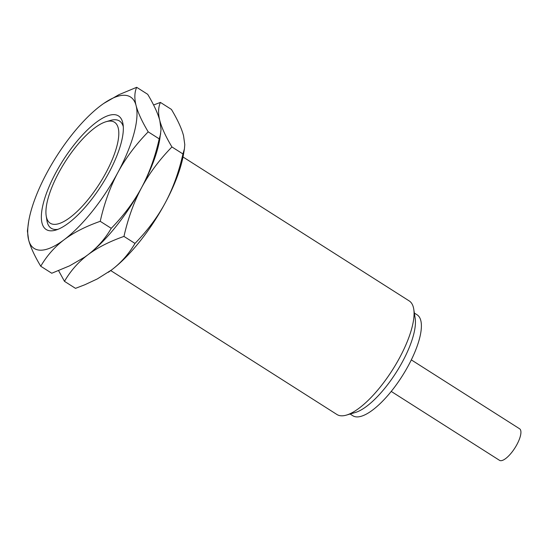 <?xml version="1.0" encoding="UTF-8"?>
<svg xmlns="http://www.w3.org/2000/svg" width="548" height="548" viewBox="0 0 548 548"><rect width="100%" height="100%" fill="white"/><g stroke="black" fill="none" stroke-linecap="round" stroke-linejoin="round"><path stroke-width="0.82" d="M110.052 121.074A59.835 20.372 122.5 0 1 106.024 172.599A59.835 20.372 122.5 0 1 54.663 224.379A59.835 20.372 -57.5 0 1 46.19 215.823A59.835 20.372 -57.5 0 1 65.171 161.79A59.835 20.372 -57.5 0 1 106.072 121.711A59.835 20.372 -57.5 0 1 110.052 121.074M123.293 126.698A63.575 21.646 -57.5 0 0 114.751 119.738A63.575 21.646 -57.5 0 0 110.525 120.409L106.072 121.711M46.19 215.823L46.895 220.406A63.575 21.646 -57.5 0 0 55.896 229.496A63.575 21.646 -57.5 0 0 57.999 229.311M51.197 230.838A67.315 22.92 122.5 0 1 55.732 172.873A67.315 22.92 122.5 0 1 113.511 114.621A67.315 22.92 -57.5 0 1 123.04 124.245A67.315 22.92 -57.5 0 1 101.688 185.032A67.315 22.92 -57.5 0 1 55.67 230.119A67.315 22.92 -57.5 0 1 51.197 230.838M84.673 257.135A89.749 30.558 -57.5 0 0 84.728 257.094L69.623 265.828L51.759 273.247L40.744 266.239C34.551 255.868 30.51 247.1 28.626 239.921A89.749 30.558 -57.5 0 0 64.13 239.729A89.749 30.558 -57.5 0 0 117.854 172.538A89.749 30.558 -57.5 0 0 136.082 105.538A89.749 30.558 -57.5 0 0 103.716 103.462A89.749 30.558 -57.5 0 0 100.585 105.73A89.749 30.558 122.5 0 0 46.854 172.921A89.749 30.558 122.5 0 0 28.66 221.419L27.4 231.023L28.626 239.921A89.749 30.558 122.5 0 1 28.66 221.419M40.744 266.239C46.82 255.806 54.608 246.97 64.13 239.729C73.72 232.537 85.748 226.399 100.229 221.317C104.312 203.185 110.189 186.923 117.854 172.538C125.595 158.194 135.712 144.631 148.2 131.849C142.007 121.485 137.966 112.71 136.082 105.538C134.267 98.407 134.472 92.331 136.685 87.31L118.82 94.729L103.771 103.421M84.728 257.094A89.749 30.558 -57.5 0 0 87.858 254.834C97.448 247.641 109.484 241.504 123.964 236.414L134.979 243.422C128.903 253.861 121.108 262.698 111.593 269.931L97.325 278.918L84.865 284.741L75.494 288.351L64.479 281.336C70.548 270.904 78.343 262.067 87.858 254.834C97.38 247.593 105.175 238.757 111.244 228.324C123.732 215.542 133.849 201.979 141.59 187.635C149.255 173.25 155.132 156.988 159.215 138.863L148.2 131.849M111.244 228.324L100.229 221.317M84.611 257.176L87.858 254.834A89.749 30.558 -57.5 0 0 141.59 187.635A89.749 30.558 -57.5 0 0 159.783 139.137L161.043 129.54L159.817 120.635C158.002 113.505 158.201 107.429 160.42 102.414L153.584 104.99M159.215 138.863L160.701 133.705M123.964 236.414C128.047 218.289 133.918 202.027 141.59 187.635C149.33 173.291 159.441 159.735 171.935 146.953C165.743 136.582 161.701 127.814 159.817 120.635C157.934 113.463 153.892 104.689 147.7 94.318L136.685 87.31M58.595 270.671L64.479 281.336M134.979 243.422C147.467 230.646 157.584 217.083 165.318 202.739C172.99 188.348 178.86 172.093 182.95 153.961L171.935 146.953M182.95 153.961L184.429 148.803L184.779 144.638L183.546 135.74C181.662 128.561 177.627 119.793 171.428 109.422L160.42 102.414M108.34 272.281L108.463 272.198A89.749 30.558 122.5 0 0 111.593 269.931A89.749 30.558 -57.5 0 0 165.318 202.739A89.749 30.558 -57.5 0 0 183.518 154.241L184.429 148.803M110.737 270.575L336.945 414.507A67.315 22.92 -57.5 0 0 341.925 415.822A67.315 22.92 122.5 0 0 346.398 415.11A67.315 22.92 122.5 0 0 392.416 370.016A67.315 22.92 122.5 0 0 413.767 309.236A67.315 22.92 122.5 0 0 409.219 300.927L183.011 156.988M413.767 309.236L415.179 318.395A59.835 20.372 122.5 0 1 396.197 372.428A59.835 20.372 122.5 0 1 355.296 412.507L346.398 415.11M350.11 414.021L352.823 415.747A59.835 20.372 -57.5 0 0 357.248 416.918A59.835 20.372 122.5 0 0 405.493 370.701A59.835 20.372 122.5 0 0 417.069 314.785L414.357 313.059M391.238 391.43L499.502 460.32A18.701 6.364 -57.5 0 0 500.886 460.69A18.701 6.364 122.5 0 0 515.963 446.243A18.701 6.364 122.5 0 0 519.579 428.769L411.308 359.878"/></g></svg>
